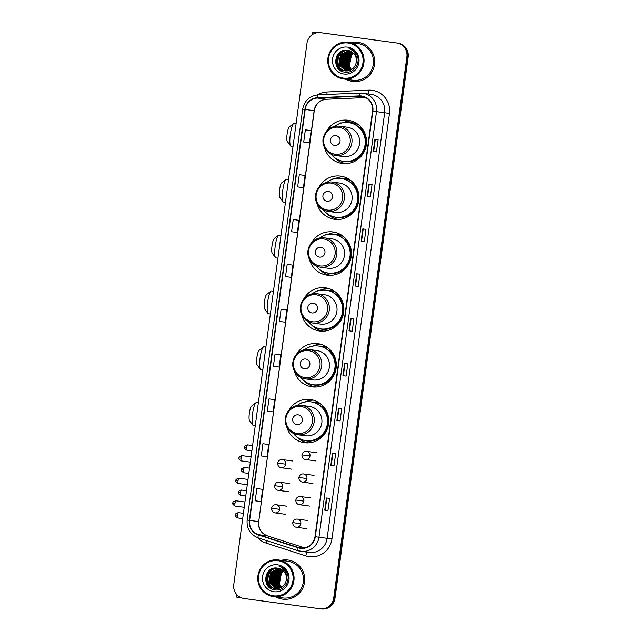 <?xml version="1.0" encoding="UTF-8"?>
<svg xmlns="http://www.w3.org/2000/svg" width="641" height="641" viewBox="0 0 641 641"><rect width="100%" height="100%" fill="white"/><g stroke="black" fill="none" stroke-linecap="round" stroke-linejoin="round"><path stroke-width="0.96" d="M286.751 426.842A21.802 21.377 -82.2 0 0 304.459 442.707A21.802 21.377 -82.2 0 0 328.601 423.989A21.802 21.377 -82.2 0 0 310.372 399.503A21.802 21.377 -82.2 0 0 310.332 399.495A21.802 21.377 -82.2 0 0 289.051 410.024M313.377 400.144A21.802 21.377 -82.2 0 0 304.804 402.067M305.42 442.162A21.802 21.377 -82.2 0 0 307.52 442.899M294.299 370.987A21.802 21.377 -82.2 0 0 312.007 386.86A21.802 21.377 -82.2 0 0 312.047 386.86A21.802 21.377 -82.2 0 0 336.148 368.134A21.802 21.377 -82.2 0 0 317.92 343.656A21.802 21.377 -82.2 0 0 317.888 343.648A21.802 21.377 -82.2 0 0 296.607 354.177M320.925 344.297A21.802 21.377 -82.2 0 0 312.351 346.212M312.968 386.315A21.802 21.377 -82.2 0 0 315.076 387.052M301.855 315.14A21.802 21.377 -82.2 0 0 319.555 331.004A21.802 21.377 -82.2 0 0 319.595 331.012A21.802 21.377 -82.2 0 0 343.704 312.287A21.802 21.377 -82.2 0 0 325.476 287.809A21.802 21.377 -82.2 0 0 325.436 287.801A21.802 21.377 -82.2 0 0 304.155 298.329M328.48 288.45A21.802 21.377 -82.2 0 0 319.907 290.365M320.516 330.468A21.802 21.377 -82.2 0 0 322.623 331.205M309.403 259.293A21.802 21.377 -82.2 0 0 327.11 275.157A21.802 21.377 -82.2 0 0 327.15 275.165A21.802 21.377 -82.2 0 0 351.252 256.44A21.802 21.377 -82.2 0 0 333.024 231.962A21.802 21.377 -82.2 0 0 332.991 231.954A21.802 21.377 -82.2 0 0 311.71 242.482M336.028 232.595A21.802 21.377 -82.2 0 0 327.455 234.518M328.072 274.62A21.802 21.377 -82.2 0 0 330.171 275.35M316.958 203.445A21.802 21.377 -82.2 0 0 334.658 219.31A21.802 21.377 -82.2 0 0 334.698 219.318A21.802 21.377 -82.2 0 0 358.8 200.593A21.802 21.377 -82.2 0 0 340.579 176.115A21.802 21.377 -82.2 0 0 340.539 176.107A21.802 21.377 -82.2 0 0 319.258 186.635M343.584 176.748A21.802 21.377 -82.2 0 0 335.011 178.671M335.62 218.773A21.802 21.377 -82.2 0 0 337.727 219.502M324.506 147.598A21.802 21.377 -82.2 0 0 342.214 163.463A21.802 21.377 -82.2 0 0 342.246 163.471A21.802 21.377 -82.2 0 0 366.356 144.746A21.802 21.377 -82.2 0 0 348.127 120.268A21.802 21.377 -82.2 0 0 348.087 120.26A21.802 21.377 -82.2 0 0 326.806 130.788M351.132 120.901A21.802 21.377 -82.2 0 0 342.558 122.824M343.175 162.926A21.802 21.377 -82.2 0 0 345.275 163.655M349.89 122.808A19.951 19.567 97.8 0 1 353.912 122.928A19.951 19.567 97.8 0 1 353.944 122.928A19.951 19.567 97.8 0 1 356.893 123.569M355.378 123.184A19.951 19.567 -82.2 0 0 352.822 123.192M342.342 178.655A19.951 19.567 97.8 0 1 346.364 178.775A19.951 19.567 97.8 0 1 346.396 178.775A19.951 19.567 97.8 0 1 349.337 179.416M347.823 179.031A19.951 19.567 -82.2 0 0 345.275 179.047M334.786 234.502A19.951 19.567 97.8 0 1 338.809 234.622A19.951 19.567 97.8 0 1 338.841 234.622A19.951 19.567 97.8 0 1 341.789 235.263M340.275 234.878A19.951 19.567 -82.2 0 0 337.727 234.894M327.239 290.349A19.951 19.567 97.8 0 1 331.261 290.469A19.951 19.567 97.8 0 1 331.293 290.469A19.951 19.567 97.8 0 1 334.233 291.118M332.719 290.726A19.951 19.567 -82.2 0 0 330.171 290.742M319.691 346.196A19.951 19.567 97.8 0 1 323.705 346.316A19.951 19.567 97.8 0 1 323.745 346.324A19.951 19.567 97.8 0 1 326.686 346.965M325.171 346.573A19.951 19.567 -82.2 0 0 322.623 346.589M312.135 402.043A19.951 19.567 97.8 0 1 316.157 402.163A19.951 19.567 97.8 0 1 316.189 402.171A19.951 19.567 97.8 0 1 319.138 402.812M317.624 402.42A19.951 19.567 -82.2 0 0 315.068 402.436M245.343 598.678A12.339 12.099 -82.2 0 0 245.367 598.686L321.341 608.95A12.339 12.099 -82.2 0 0 334.987 598.341L408.181 56.985A12.339 12.099 -82.2 0 0 397.861 43.139A12.339 12.099 -82.2 0 0 397.837 43.131L397.244 43.051M244.726 598.598L244.085 598.51A12.339 12.099 -82.2 0 0 244.109 598.51L320.059 608.774A12.339 12.099 -82.2 0 0 333.705 598.165L406.899 56.809A12.339 12.099 -82.2 0 0 396.579 42.963L320.612 32.691A12.339 12.099 -82.2 0 0 306.967 43.3L233.765 584.664A12.339 12.099 -82.2 0 0 244.085 598.51L245.367 598.686A12.339 12.099 -82.2 0 0 245.383 598.686L320.7 608.862A12.339 12.099 -82.2 0 0 334.346 598.253L407.54 56.897A12.339 12.099 -82.2 0 0 397.22 43.051A12.339 12.099 -82.2 0 0 397.204 43.043A12.339 12.099 -82.2 0 1 397.22 43.051A12.339 12.099 -82.2 0 1 407.54 56.897L334.346 598.253A12.339 12.099 -82.2 0 1 320.7 608.862L244.75 598.598A12.339 12.099 -82.2 0 0 244.75 598.598A12.339 12.099 -82.2 0 1 244.702 598.59M357.982 42.314A19.743 19.366 -82.2 0 0 351.172 42.627A19.743 19.366 -82.2 0 1 357.982 42.314A19.743 19.366 -82.2 0 0 357.982 42.314A19.743 19.366 -82.2 0 1 374.52 64.485A19.743 19.366 -82.2 0 1 352.686 81.447A19.743 19.366 -82.2 0 0 352.686 81.447A19.743 19.366 -82.2 0 0 374.52 64.485A19.743 19.366 -82.2 0 0 358.015 42.314M346.148 79.3A19.743 19.366 -82.2 0 0 352.654 81.439A19.743 19.366 -82.2 0 0 352.686 81.447A19.743 19.366 -82.2 0 1 346.148 79.3M287.977 560.026A19.743 19.366 -82.2 0 0 281.175 560.338A19.743 19.366 -82.2 0 1 287.977 560.026A19.743 19.366 -82.2 0 1 288.017 560.026A19.743 19.366 -82.2 0 0 287.977 560.026M276.151 597.019A19.743 19.366 -82.2 0 0 282.657 599.151A19.743 19.366 -82.2 0 0 282.689 599.159A19.743 19.366 -82.2 0 0 304.523 582.204A19.743 19.366 -82.2 0 0 288.017 560.026A19.743 19.366 -82.2 0 1 304.523 582.204A19.743 19.366 -82.2 0 1 282.689 599.159A19.743 19.366 -82.2 0 1 282.657 599.151L282.657 599.151A19.743 19.366 -82.2 0 1 276.151 597.019M361.516 96.318A13.165 12.908 97.8 0 1 361.532 96.318A13.165 12.908 97.8 0 1 372.541 111.093L315.003 536.677A13.165 12.908 97.8 0 1 298.249 547.494L258.467 534.65A13.165 12.908 97.8 0 1 249.629 520.38L305.188 109.459A13.165 12.908 97.8 0 1 317.503 98.041L359.264 96.214A13.165 12.908 97.8 0 1 361.516 96.318M361.556 95.99A13.493 13.229 -82.2 0 0 359.256 95.886L317.487 97.712A13.493 13.229 -82.2 0 0 304.876 109.411L249.317 520.332A13.493 13.229 -82.2 0 0 258.371 534.963L298.153 547.807A13.493 13.229 -82.2 0 0 315.324 536.717L372.862 111.133A13.493 13.229 -82.2 0 0 361.556 95.99M324.755 510.188L327.952 510.629L329.602 498.394L326.413 497.961L324.755 510.188M325.179 510.244L326.838 498.025L326.413 497.961M326.838 498.025L329.602 498.394M330.82 465.35L334.017 465.783L335.668 453.556L332.471 453.115L330.82 465.35M331.245 465.406L332.895 453.179L332.471 453.115M332.895 453.179L335.668 453.556M336.886 420.504L340.075 420.945L341.733 408.718L338.536 408.277L336.886 420.504M337.31 420.568L338.961 408.341L338.536 408.277M338.961 408.341L341.733 408.718M342.943 375.666L346.14 376.099L347.791 363.872L344.602 363.439L342.943 375.666M343.368 375.722L345.026 363.495L344.602 363.439M345.026 363.495L347.791 363.872M373.262 151.46L376.451 151.893L378.11 139.666L374.913 139.225L373.262 151.46M373.687 151.516L375.338 139.289L374.913 139.225M375.338 139.289L378.11 139.666M367.197 196.298L370.394 196.739L372.044 184.504L368.847 184.071L367.197 196.298M367.622 196.354L369.272 184.135L368.847 184.071M369.272 184.135L372.044 184.504M361.131 241.144L364.328 241.577L365.979 229.35L362.79 228.909L361.131 241.144M361.556 241.2L363.215 228.973L362.79 228.909M363.215 228.973L365.979 229.35M355.074 285.982L358.263 286.423L359.921 274.188L356.725 273.755L355.074 285.982M355.499 286.038L357.149 273.819L356.725 273.755M357.149 273.819L359.921 274.188M349.008 330.82L352.205 331.261L353.856 319.034L350.659 318.593L349.008 330.82M349.433 330.884L351.084 318.657L350.659 318.593M351.084 318.657L353.856 319.034M396.579 42.963A12.339 12.099 -82.2 0 0 396.563 42.955L397.861 43.139M270.518 411.546L267.329 411.105L273.098 411.891L274.757 399.663L268.98 398.878L267.329 411.105M264.461 456.384L261.264 455.951L267.041 456.737L268.691 444.501L262.914 443.716L261.264 455.951M258.395 501.23L255.198 500.789L260.975 501.574L262.626 489.347L256.857 488.562L255.198 500.789M291.286 277.369L285.517 276.583L291.286 277.369L292.945 265.142L287.168 264.356L285.517 276.583M294.772 232.178L291.575 231.738L297.352 232.531L299.002 220.296L293.233 219.51L291.575 231.738M300.837 187.34L297.64 186.9L303.417 187.685L305.068 175.458L299.291 174.673L297.64 186.9M309.475 142.847L303.706 142.062L309.475 142.847L311.133 130.612L305.356 129.827L303.706 142.062M276.583 366.7L273.387 366.267L279.164 367.053L280.814 354.826L275.045 354.032L273.387 366.267M279.452 321.421L285.229 322.207L286.88 309.98L281.103 309.194L279.452 321.421L282.649 321.862M285.229 322.207L282.617 321.854M297.352 232.531L294.74 232.178M303.417 187.685L300.805 187.332M279.164 367.053L276.551 366.7M273.098 411.891L270.486 411.538M267.041 456.737L264.429 456.384M260.975 501.574L258.363 501.222M317.471 32.691L312.72 32.05L312.375 34.606M343.384 78.098A17.692 17.347 -82.2 0 0 362.942 62.89A17.692 17.347 -82.2 0 0 348.119 43.035A17.692 17.347 -82.2 0 0 328.561 58.243A17.692 17.347 -82.2 0 0 343.384 78.098M343.432 78.931A18.509 18.148 -82.2 0 0 363.896 63.034A18.509 18.148 -82.2 0 0 348.424 42.25A18.509 18.148 -82.2 0 0 348.392 42.242A18.509 18.148 -82.2 0 0 327.92 58.139A18.509 18.148 -82.2 0 0 343.4 78.923A18.509 18.148 -82.2 0 0 343.432 78.931L352.822 80.221A18.509 18.148 -82.2 0 0 352.854 80.221A18.509 18.148 -82.2 0 0 373.318 64.324A18.509 18.148 -82.2 0 0 357.846 43.54A18.509 18.148 -82.2 0 0 357.814 43.532M351.476 69.589L349.361 66.263L351.396 55.471A10.28 10.088 -82.2 0 0 351.58 69.524M351.396 55.471L353.64 53.459M351.036 69.837L348.56 66.159L350.074 55.983L353.375 53.195M351.14 69.781L348.76 66.183L350.274 56.007L353.463 53.283M350.595 70.053L347.767 66.047L349.273 55.871L353.015 52.866M350.707 70.005L347.967 66.071L349.473 55.903L353.103 52.947M350.162 70.238L346.965 65.935L348.48 55.767L352.654 52.562M350.274 70.198L347.166 65.967L348.672 55.791L352.742 52.634M349.738 70.406L346.164 65.831L347.678 55.655L352.286 52.282M349.842 70.366L346.364 65.855L347.879 55.679L352.382 52.346M349.313 70.542L345.371 65.719L346.877 55.543L351.917 52.025M349.417 70.51L345.571 65.743L347.077 55.575L352.013 52.081M348.888 70.662L344.57 65.606L346.084 55.438L351.548 51.785M348.992 70.63L344.77 65.638L346.276 55.463L351.645 51.849M348.464 70.758L343.768 65.502L345.283 55.326L351.172 51.576M348.576 70.734L343.969 65.526L345.483 55.35L351.268 51.625M348.047 70.839L342.975 65.39L344.481 55.214L350.795 51.384M348.151 70.814L343.175 65.414L344.682 55.246L350.891 51.424M347.638 70.895L342.174 65.278L343.688 55.11L350.419 51.208M347.743 70.879L342.374 65.31L343.88 55.134L350.515 51.248M347.222 70.935L341.373 65.174L342.887 54.998L350.034 51.048M347.326 70.927L341.573 65.198L343.087 55.03L350.13 51.088M346.813 70.951L340.579 65.062L342.086 54.886L349.649 50.903M346.917 70.951L340.78 65.094L342.286 54.918L349.746 50.935M346.404 70.959L339.778 64.949L341.292 54.781L349.265 50.783M346.509 70.959L339.978 64.981L341.485 54.806L349.361 50.815M346.004 70.943L338.977 64.845L340.491 54.669L348.872 50.671M346.1 70.951L339.177 64.869L340.692 54.701L348.968 50.703M346.012 70.983C333.168 69.877 336.229 48.267 349.169 50.655M346.212 71.007C333.368 69.909 336.429 48.299 349.369 50.679M356.388 62.001A10.28 10.088 -82.2 0 0 347.791 50.463C333.937 47.666 331.044 70.75 344.586 72.096C353.944 74.132 361.652 62.225 356.452 54.052C354.705 51.216 352.246 49.357 349.081 48.484C354.906 51.224 357.341 55.735 356.388 62.001C355.026 68.122 351.3 71.079 345.219 70.871L345.411 70.903C332.567 69.797 335.628 48.187 348.568 50.575M345.219 70.871C332.375 69.773 335.427 48.163 348.367 50.543M347.566 47.114A13.573 13.309 -82.2 0 0 332.559 58.78A13.573 13.309 -82.2 0 0 343.929 74.019A13.573 13.309 -82.2 0 0 358.944 62.345A13.573 13.309 -82.2 0 0 347.566 47.114M338.64 68.98L336.709 65.662L337.607 54.629M341.517 71.087L337.503 65.767L336.781 59.357L339.313 53.387L340.932 51.657M345.05 67.577L343.969 60.342L346.989 53.788M345.844 67.682L344.77 60.454L347.783 53.892M338.071 68.355L336.605 65.646L337.046 55.479M341.26 70.951L337.406 65.759L336.685 59.349L339.217 53.379L340.603 51.849M344.73 67.081L343.872 60.326L346.541 54.181M345.531 67.193L344.666 60.438L347.342 54.293M290.581 145.916L287.28 141.405A7.404 1.45 -82.3 0 1 287.104 134.057A7.404 1.45 -82.3 0 1 289.227 127.022L293.602 123.545A11.522 2.26 97.7 0 0 290.301 134.482A11.522 2.26 97.7 0 0 290.581 145.916A11.522 2.26 97.7 0 0 290.998 146.204L293.017 146.477M334.602 145.403A4.936 4.84 -82.2 0 0 340.067 141.156A4.936 4.84 -82.2 0 0 335.932 135.62A4.936 4.84 -82.2 0 0 330.468 139.858A4.936 4.84 -82.2 0 0 334.602 145.403M343.135 156.532A14.807 14.519 -82.2 0 0 343.159 156.54A14.807 14.519 -82.2 0 0 359.561 143.824A14.807 14.519 -82.2 0 0 347.182 127.19A14.807 14.519 -82.2 0 0 347.158 127.19M331.028 154.104A19.542 19.158 -82.2 0 0 365.114 144.578A19.542 19.158 -82.2 0 0 348.776 122.639A19.542 19.158 -82.2 0 0 348.744 122.631A19.542 19.158 -82.2 0 0 334.834 126.269M343.48 161.356A19.542 19.158 -82.2 0 0 343.512 161.356L343.792 161.396A19.542 19.158 -82.2 0 0 343.792 161.396A19.542 19.158 -82.2 0 0 343.832 161.404A19.542 19.158 -82.2 0 0 365.434 144.626A19.542 19.158 -82.2 0 0 349.097 122.679A19.542 19.158 -82.2 0 0 349.065 122.679M357.229 123.801A19.542 19.158 -82.2 0 0 356.765 123.729A19.542 19.158 -82.2 0 0 356.733 123.729M358.551 124.795A19.542 19.158 -82.2 0 0 353.247 123.248A19.542 19.158 -82.2 0 0 353.215 123.248A19.542 19.158 -82.2 0 0 351.156 123.08M343.159 156.54A14.807 14.519 -82.2 0 0 343.183 156.54L335.507 155.491A14.807 14.519 -82.2 0 0 351.901 142.775A14.807 14.519 -82.2 0 0 339.522 126.141A14.807 14.519 -82.2 0 0 339.498 126.141C330.588 125.828 325.099 130.067 323.048 138.865C322.599 142.43 323.312 145.739 325.179 148.792C327.647 152.558 331.085 154.793 335.507 155.491A14.807 14.519 -82.2 0 0 335.531 155.491M296.102 123.649L294.083 123.376A11.522 2.26 97.7 0 0 293.602 123.545M346.34 163.615L346.364 163.615A21.393 20.977 97.8 0 1 346.34 163.615A21.393 20.977 97.8 0 1 333.945 157.141M338.464 124.13A21.393 20.977 97.8 0 1 340.9 122.848L341.853 122.976M360.787 126.886L359.994 127.423A19.727 19.342 -82.2 0 1 340.131 160.579M339.73 123.617L340.9 122.848M283.026 201.763L279.732 197.252A7.404 1.45 -82.3 0 1 279.548 189.904A7.404 1.45 -82.3 0 1 281.671 182.869L286.054 179.392A11.522 2.26 97.7 0 0 282.753 190.329A11.522 2.26 97.7 0 0 283.026 201.763A11.522 2.26 97.7 0 0 283.442 202.051L285.461 202.324M327.054 201.25A4.936 4.84 -82.2 0 0 332.511 197.003A4.936 4.84 -82.2 0 0 328.376 191.467A4.936 4.84 -82.2 0 0 322.92 195.705A4.936 4.84 -82.2 0 0 327.054 201.25M327.952 211.338L335.612 212.387A14.807 14.519 -82.2 0 0 335.612 212.387A14.807 14.519 -82.2 0 0 335.636 212.387A14.807 14.519 -82.2 0 0 352.005 199.672A14.807 14.519 -82.2 0 0 339.626 183.038A14.807 14.519 -82.2 0 0 339.602 183.038L331.974 181.988A14.807 14.519 -82.2 0 0 331.95 181.988L331.95 181.988C323.04 181.675 317.551 185.914 315.492 194.712C315.051 198.277 315.757 201.586 317.632 204.639C320.091 208.405 323.537 210.641 327.952 211.338A14.807 14.519 -82.2 0 0 327.976 211.338A14.807 14.519 -82.2 0 0 344.353 198.622A14.807 14.519 -82.2 0 0 331.974 181.988M323.473 209.952A19.542 19.158 -82.2 0 0 335.924 217.203A19.542 19.158 -82.2 0 0 335.956 217.203A19.542 19.158 -82.2 0 0 357.566 200.425A19.542 19.158 -82.2 0 0 341.228 178.486A19.542 19.158 -82.2 0 0 341.196 178.478A19.542 19.158 -82.2 0 0 327.287 182.116M336.213 217.243A19.542 19.158 -82.2 0 0 336.245 217.243A19.542 19.158 -82.2 0 0 336.277 217.251A19.542 19.158 -82.2 0 0 357.878 200.473A19.542 19.158 -82.2 0 0 341.549 178.527A19.542 19.158 -82.2 0 0 341.517 178.527L341.228 178.486M349.674 179.648A19.542 19.158 -82.2 0 0 349.217 179.576A19.542 19.158 -82.2 0 0 349.177 179.576M351.004 180.642A19.542 19.158 -82.2 0 0 345.699 179.095A19.542 19.158 -82.2 0 0 345.667 179.095A19.542 19.158 -82.2 0 0 343.608 178.927M288.546 179.496L286.527 179.224A11.522 2.26 97.7 0 0 286.054 179.392M338.809 219.462L338.793 219.462A21.393 20.977 97.8 0 1 338.793 219.462A21.393 20.977 97.8 0 1 326.389 212.988M330.916 179.985A21.393 20.977 97.8 0 1 333.344 178.695L334.306 178.823M353.231 182.741L352.446 183.27A19.727 19.342 -82.2 0 1 332.583 216.426M332.182 179.464L333.344 178.695M275.478 257.61L272.177 253.099A7.404 1.45 -82.3 0 1 272 245.751A7.404 1.45 -82.3 0 1 274.124 238.716L278.498 235.239A11.522 2.26 97.7 0 0 275.197 246.184A11.522 2.26 97.7 0 0 275.478 257.61A11.522 2.26 97.7 0 0 275.894 257.898L277.914 258.171M319.506 257.097A4.936 4.84 -82.2 0 0 324.963 252.85A4.936 4.84 -82.2 0 0 320.829 247.314A4.936 4.84 -82.2 0 0 315.372 251.552A4.936 4.84 -82.2 0 0 319.506 257.097M328.032 268.226A14.807 14.519 -82.2 0 0 328.056 268.234A14.807 14.519 -82.2 0 0 344.457 255.519A14.807 14.519 -82.2 0 0 332.078 238.885A14.807 14.519 -82.2 0 0 332.054 238.885M315.925 265.799A19.542 19.158 -82.2 0 0 350.01 256.272A19.542 19.158 -82.2 0 0 333.681 234.334A19.542 19.158 -82.2 0 0 333.64 234.326A19.542 19.158 -82.2 0 0 319.739 237.971M328.665 273.09A19.542 19.158 -82.2 0 0 328.697 273.09A19.542 19.158 -82.2 0 0 350.331 256.32A19.542 19.158 -82.2 0 0 333.993 234.374A19.542 19.158 -82.2 0 0 333.961 234.374M342.126 235.495A19.542 19.158 -82.2 0 0 341.661 235.423A19.542 19.158 -82.2 0 0 341.629 235.423M343.456 236.489A19.542 19.158 -82.2 0 0 338.152 234.943A19.542 19.158 -82.2 0 0 338.119 234.943A19.542 19.158 -82.2 0 0 336.06 234.774M328.056 268.234A14.807 14.519 -82.2 0 0 328.08 268.234L320.404 267.185A14.807 14.519 -82.2 0 0 336.805 254.469A14.807 14.519 -82.2 0 0 324.418 237.843A14.807 14.519 -82.2 0 0 324.394 237.835A14.807 14.519 -82.2 0 0 308.025 250.551A14.807 14.519 -82.2 0 0 320.404 267.185A14.807 14.519 -82.2 0 0 320.428 267.185C315.989 266.488 312.544 264.26 310.076 260.486C308.209 257.434 307.496 254.124 307.944 250.559C310.004 241.761 315.484 237.523 324.394 237.835L332.078 238.885M280.998 235.343L278.979 235.071A11.522 2.26 97.7 0 0 278.498 235.239M331.237 275.31L331.261 275.318A21.393 20.977 97.8 0 1 331.237 275.31A21.393 20.977 97.8 0 1 318.841 268.835M323.36 235.832A21.393 20.977 97.8 0 1 325.796 234.542L326.75 234.67M345.683 238.588L344.89 239.117A19.727 19.342 -82.2 0 1 325.027 272.273M324.626 235.311L325.796 234.542M267.93 313.457L264.629 308.946A7.404 1.45 -82.3 0 1 264.453 301.599A7.404 1.45 -82.3 0 1 266.568 294.564L270.951 291.094A11.522 2.26 97.7 0 0 267.65 302.031A11.522 2.26 97.7 0 0 267.93 313.457A11.522 2.26 97.7 0 0 268.339 313.745L270.358 314.026M311.951 312.944A4.936 4.84 -82.2 0 0 317.407 308.698A4.936 4.84 -82.2 0 0 313.273 303.161A4.936 4.84 -82.2 0 0 307.816 307.408A4.936 4.84 -82.2 0 0 311.951 312.944M320.532 324.082A14.807 14.519 -82.2 0 0 336.91 311.366A14.807 14.519 -82.2 0 0 324.522 294.74A14.807 14.519 -82.2 0 0 324.498 294.732L316.87 293.69A14.807 14.519 -82.2 0 0 316.846 293.682A14.807 14.519 -82.2 0 0 300.469 306.406A14.807 14.519 -82.2 0 0 312.856 323.032A14.807 14.519 -82.2 0 0 312.88 323.032A14.807 14.519 -82.2 0 0 329.25 310.316A14.807 14.519 -82.2 0 0 316.87 293.69L316.846 293.682C307.936 293.37 302.448 297.608 300.389 306.406C299.948 309.972 300.661 313.281 302.528 316.334C304.996 320.107 308.433 322.335 312.856 323.032L320.508 324.082A14.807 14.519 -82.2 0 0 320.508 324.082A14.807 14.519 -82.2 0 0 320.532 324.082M308.369 321.646A19.542 19.158 -82.2 0 0 320.82 328.897A19.542 19.158 -82.2 0 0 320.861 328.905A19.542 19.158 -82.2 0 0 342.462 312.119A19.542 19.158 -82.2 0 0 326.125 290.181A19.542 19.158 -82.2 0 0 326.093 290.173A19.542 19.158 -82.2 0 0 312.183 293.818M321.109 328.937A19.542 19.158 -82.2 0 0 321.141 328.945A19.542 19.158 -82.2 0 0 321.173 328.945A19.542 19.158 -82.2 0 0 342.783 312.167A19.542 19.158 -82.2 0 0 326.445 290.221A19.542 19.158 -82.2 0 0 326.413 290.221L326.125 290.181M334.578 291.343A19.542 19.158 -82.2 0 0 334.113 291.27A19.542 19.158 -82.2 0 0 334.081 291.27M335.9 292.336A19.542 19.158 -82.2 0 0 330.596 290.79A19.542 19.158 -82.2 0 0 330.564 290.79A19.542 19.158 -82.2 0 0 328.504 290.621M273.451 291.19L271.423 290.918A11.522 2.26 97.7 0 0 270.951 291.094M323.713 331.165L323.689 331.157A21.393 20.977 97.8 0 1 323.689 331.157A21.393 20.977 97.8 0 1 311.294 324.683M315.813 291.679A21.393 20.977 97.8 0 1 318.248 290.389L319.202 290.525M338.136 294.435L337.342 294.964A19.727 19.342 -82.2 0 1 317.479 328.12M317.079 291.158L318.248 290.389M260.374 369.304L257.081 364.793A7.404 1.45 -82.3 0 1 256.897 357.446A7.404 1.45 -82.3 0 1 259.02 350.411L263.395 346.941A11.522 2.26 97.7 0 0 260.094 357.878A11.522 2.26 97.7 0 0 260.374 369.304A11.522 2.26 97.7 0 0 260.791 369.601L262.81 369.873M304.403 368.791A4.936 4.84 -82.2 0 0 309.859 364.545A4.936 4.84 -82.2 0 0 305.725 359.008A4.936 4.84 -82.2 0 0 300.268 363.255A4.936 4.84 -82.2 0 0 304.403 368.791M312.928 379.921A14.807 14.519 -82.2 0 0 312.96 379.929A14.807 14.519 -82.2 0 0 329.354 367.213A14.807 14.519 -82.2 0 0 316.975 350.587A14.807 14.519 -82.2 0 0 316.95 350.579M300.821 377.493A19.542 19.158 -82.2 0 0 334.906 367.966A19.542 19.158 -82.2 0 0 318.577 346.028A19.542 19.158 -82.2 0 0 318.545 346.028A19.542 19.158 -82.2 0 0 304.635 349.666M313.561 384.784A19.542 19.158 -82.2 0 0 313.593 384.792A19.542 19.158 -82.2 0 0 335.227 368.014A19.542 19.158 -82.2 0 0 318.897 346.076A19.542 19.158 -82.2 0 0 318.865 346.068M327.022 347.19A19.542 19.158 -82.2 0 0 326.557 347.126A19.542 19.158 -82.2 0 0 326.525 347.118M328.352 348.183A19.542 19.158 -82.2 0 0 323.048 346.637A19.542 19.158 -82.2 0 0 323.016 346.637A19.542 19.158 -82.2 0 0 320.957 346.477M312.96 379.929A14.807 14.519 -82.2 0 0 312.984 379.929L305.3 378.879A14.807 14.519 -82.2 0 0 321.702 366.163A14.807 14.519 -82.2 0 0 309.323 349.537A14.807 14.519 -82.2 0 0 309.299 349.529A14.807 14.519 -82.2 0 0 292.921 362.253A14.807 14.519 -82.2 0 0 305.3 378.879A14.807 14.519 -82.2 0 0 305.324 378.879C300.885 378.182 297.44 375.955 294.972 372.181C293.105 369.128 292.392 365.819 292.841 362.253C294.9 353.455 300.381 349.217 309.299 349.529L316.975 350.587M265.895 347.045L263.876 346.765A11.522 2.26 97.7 0 0 263.395 346.941M316.133 387.004L316.157 387.012A21.393 20.977 97.8 0 1 316.133 387.004A21.393 20.977 97.8 0 1 303.738 380.53M308.257 347.526A21.393 20.977 97.8 0 1 310.693 346.236L311.646 346.372M330.58 350.282L329.786 350.819A19.727 19.342 -82.2 0 1 309.932 383.975M309.531 347.005L310.693 346.236M252.826 425.151L249.525 420.64A7.404 1.45 -82.3 0 1 249.349 413.293A7.404 1.45 -82.3 0 1 251.472 406.266L255.847 402.788A11.522 2.26 97.7 0 0 252.546 413.725A11.522 2.26 97.7 0 0 252.826 425.151A11.522 2.26 97.7 0 0 253.243 425.448L255.262 425.72M296.847 424.638A4.936 4.84 -82.2 0 0 302.312 420.4A4.936 4.84 -82.2 0 0 298.177 414.855A4.936 4.84 -82.2 0 0 292.713 419.102A4.936 4.84 -82.2 0 0 296.847 424.638M309.427 406.434L301.743 405.376A14.807 14.519 -82.2 0 0 301.743 405.376C292.833 405.064 287.344 409.303 285.293 418.1C284.844 421.674 285.557 424.983 287.424 428.028C289.892 431.802 293.33 434.029 297.753 434.726A14.807 14.519 -82.2 0 0 297.777 434.734A14.807 14.519 -82.2 0 0 314.146 422.01A14.807 14.519 -82.2 0 0 301.767 405.384A14.807 14.519 -82.2 0 0 285.373 418.1A14.807 14.519 -82.2 0 0 297.753 434.726L305.404 435.776A14.807 14.519 -82.2 0 0 305.428 435.776A14.807 14.519 -82.2 0 0 321.806 423.06A14.807 14.519 -82.2 0 0 309.427 406.434A14.807 14.519 -82.2 0 0 309.403 406.426M293.274 433.34A19.542 19.158 -82.2 0 0 305.725 440.591A19.542 19.158 -82.2 0 0 305.757 440.599A19.542 19.158 -82.2 0 0 327.359 423.821A19.542 19.158 -82.2 0 0 311.021 401.875A19.542 19.158 -82.2 0 0 310.989 401.875A19.542 19.158 -82.2 0 0 297.079 405.513M306.005 440.631A19.542 19.158 -82.2 0 0 306.037 440.639A19.542 19.158 -82.2 0 0 306.077 440.639A19.542 19.158 -82.2 0 0 327.679 423.861A19.542 19.158 -82.2 0 0 311.342 401.923A19.542 19.158 -82.2 0 0 311.31 401.915L311.021 401.875M319.474 403.037A19.542 19.158 -82.2 0 0 319.01 402.973A19.542 19.158 -82.2 0 0 318.978 402.965M320.796 404.03A19.542 19.158 -82.2 0 0 315.5 402.492A19.542 19.158 -82.2 0 0 315.46 402.484A19.542 19.158 -82.2 0 0 313.401 402.324M258.347 402.893L256.328 402.62A11.522 2.26 97.7 0 0 255.847 402.788M308.609 442.859L308.585 442.851A21.393 20.977 97.8 0 1 308.585 442.851A21.393 20.977 97.8 0 1 296.19 436.377M300.709 403.373A21.393 20.977 97.8 0 1 303.145 402.083L304.098 402.219M323.032 406.13L322.239 406.666A19.727 19.342 -82.2 0 1 302.376 439.822M301.975 402.852L303.145 402.083M241.104 597.692L236.329 597.051L241.152 597.716M273.387 595.81A17.692 17.347 -82.2 0 0 292.945 580.602A17.692 17.347 -82.2 0 0 278.122 560.747A17.692 17.347 -82.2 0 0 258.563 575.955A17.692 17.347 -82.2 0 0 273.387 595.81M273.435 596.643A18.509 18.148 -82.2 0 0 293.899 580.746A18.509 18.148 -82.2 0 0 278.426 559.962A18.509 18.148 -82.2 0 0 278.394 559.954A18.509 18.148 -82.2 0 0 257.922 575.85A18.509 18.148 -82.2 0 0 273.403 596.643A18.509 18.148 -82.2 0 0 273.435 596.643M282.793 597.925A18.509 18.148 -82.2 0 0 282.825 597.933A18.509 18.148 -82.2 0 0 303.321 582.036A18.509 18.148 -82.2 0 0 287.849 561.252A18.509 18.148 -82.2 0 0 287.817 561.244M281.479 587.308L279.364 583.983L281.399 573.182A10.28 10.088 -82.2 0 0 281.583 587.244M281.399 573.182L283.642 571.171M281.038 587.549L278.563 583.871L280.077 573.695L283.378 570.907M281.143 587.493L278.763 583.895L280.277 573.727L283.466 570.995M280.598 587.765L277.769 583.759L279.276 573.591L283.018 570.578M280.71 587.717L277.97 583.791L279.476 573.615L283.106 570.658M280.165 587.957L276.968 583.655L278.474 573.479L282.657 570.274M280.277 587.909L277.168 583.679L278.675 573.503L282.745 570.346M279.74 588.118L276.167 583.542L277.681 573.366L282.288 569.993M279.845 588.077L276.367 583.566L277.882 573.399L282.385 570.057M279.316 588.262L275.374 583.43L276.88 573.262L281.92 569.737M279.42 588.222L275.566 583.462L277.08 573.286L282.016 569.801M278.891 588.374L274.572 583.326L276.079 573.15L281.551 569.504M278.995 588.35L274.773 583.35L276.279 573.174L281.647 569.561M278.466 588.47L273.771 583.214L275.285 573.038L281.175 569.288M278.571 588.446L273.971 583.238L275.486 573.07L281.271 569.344M278.05 588.55L272.978 583.102L274.484 572.934L280.798 569.096M278.154 588.534L273.17 583.134L274.685 572.958L280.894 569.144M277.641 588.606L272.177 582.998L273.683 572.822L280.421 568.92M277.737 588.59L272.377 583.022L273.883 572.846L280.51 568.96M277.224 588.646L271.375 582.885L272.89 572.709L280.037 568.759M277.329 588.638L271.576 582.909L273.09 572.742L280.133 568.799M276.816 588.67L270.582 582.773L272.088 572.605L279.652 568.623M276.92 588.662L270.774 582.805L272.289 572.629L279.748 568.655M276.407 588.67L269.781 582.669L271.287 572.493L279.268 568.495M276.511 588.67L269.981 582.693L271.488 572.525L279.364 568.527M276.007 588.662L268.98 582.557L270.494 572.381L278.875 568.391M276.103 588.662L269.18 582.589L270.694 572.413L278.971 568.415M276.015 588.694C263.171 587.597 266.231 565.987 279.172 568.367M276.215 588.726C263.371 587.621 266.432 566.011 279.372 568.399M286.391 579.72A10.28 10.088 -82.2 0 0 277.793 568.182C263.94 565.386 261.047 588.47 274.588 589.808C283.947 591.843 291.655 579.937 286.455 571.772C284.708 568.928 282.248 567.069 279.083 566.195C284.9 568.944 287.344 573.447 286.391 579.72C285.029 585.834 281.303 588.791 275.213 588.582L275.414 588.614C262.57 587.517 265.63 565.899 278.571 568.287M275.213 588.582C262.377 587.485 265.43 565.875 278.37 568.255M277.569 564.825A13.573 13.309 -82.2 0 0 262.562 576.499A13.573 13.309 -82.2 0 0 273.931 591.731A13.573 13.309 -82.2 0 0 288.947 580.065A13.573 13.309 -82.2 0 0 277.569 564.825M282.825 597.933A18.509 18.148 -82.2 0 0 282.857 597.933L273.403 596.643M268.643 586.691L266.712 583.374L267.609 572.349M271.52 588.799L267.505 583.486L266.784 577.076L269.316 571.107L270.935 569.376M275.053 585.289L273.971 578.054L276.984 571.5M275.846 585.401L274.773 578.166L277.785 571.612M268.074 586.066L266.608 583.358L267.041 573.198M271.263 588.662L267.409 583.47L266.68 577.06L269.22 571.091L270.606 569.569M274.733 584.8L273.867 578.046L276.543 571.9M275.534 584.904L274.668 578.15L277.345 572.004M408.181 56.985L406.899 56.809M334.987 598.341L333.705 598.165M321.341 608.95L320.059 608.774M317.415 94.9A20.568 20.167 97.8 0 1 326.966 91.975L368.735 90.157A20.568 20.167 97.8 0 1 389.48 113.401L331.942 538.985L327.142 538.336L384.68 112.752A16.458 16.137 -82.2 0 0 370.923 94.283A16.458 16.137 -82.2 0 0 370.899 94.283M331.942 538.985A20.568 20.167 97.8 0 1 309.194 556.668A20.568 20.167 97.8 0 1 305.765 555.883L265.983 543.047A20.568 20.167 97.8 0 1 257.498 537.639M308.946 552.478A16.458 16.137 -82.2 0 0 327.142 538.336L318.962 537.214A16.458 16.137 97.8 0 1 298.025 550.739A4.11 0.793 107.9 0 1 298.001 550.731L258.243 537.895A4.11 0.793 107.9 0 1 258.219 537.887L298.001 550.731L308.922 552.478A16.458 16.137 -82.2 0 0 308.946 552.478M370.923 94.283L359.881 93.033A4.11 0.793 87.5 0 1 359.913 93.033A16.458 16.137 97.8 0 1 362.718 93.161A16.458 16.137 97.8 0 1 362.75 93.169A16.458 16.137 97.8 0 1 376.507 111.63L372.862 111.133M317.487 97.712A4.11 0.793 87.5 0 1 318.12 94.852A4.11 0.793 87.5 0 0 318.12 94.852L359.881 93.033A4.11 0.793 87.5 0 0 359.256 95.886M359.857 93.033L318.144 94.852C309.595 95.854 304.451 100.605 302.68 109.114L304.876 109.411M249.317 520.332L247.122 520.043C246.569 528.713 250.262 534.666 258.219 537.887A4.11 0.793 107.9 0 1 258.371 534.963M298.153 547.807A4.11 0.793 107.9 0 0 298.001 550.731M315.324 536.717L318.962 537.214L376.507 111.63L389.48 113.401M396.603 42.963L397.204 43.043M326.966 91.975A4.11 0.793 -92.5 0 1 326.894 94.475M368.735 90.157A4.11 0.793 -92.5 0 1 368.359 93.931M266.576 540.587A4.11 0.793 -72.1 0 1 265.983 543.047M306.406 552.133A4.11 0.793 -72.1 0 1 305.765 555.883M249.629 520.38L258.579 521.606A13.165 12.908 -82.2 0 0 267.409 535.876L304.571 547.871M258.467 534.65L267.409 535.876A7.404 1.426 -72.1 0 1 267.457 535.892A7.404 1.426 -72.1 0 1 267.505 535.908M298.249 547.494L302.648 548.095M359.264 96.214L363.751 96.831M317.503 98.041L326.445 99.259A13.165 12.908 -82.2 0 0 314.138 110.677L258.716 521.622C258.315 528.649 261.224 533.408 267.457 535.892L304.579 547.871M326.541 99.259A7.404 1.426 -92.5 0 1 326.493 99.267L365.522 97.56L326.445 99.259A7.404 1.426 -92.5 0 0 326.493 99.267C319.827 100.004 315.757 103.818 314.274 110.701L258.716 521.622M305.188 109.459L314.274 110.701M349.073 330.836L350.723 318.601M355.138 285.99L356.789 273.763M361.195 241.152L362.854 228.917M367.261 196.306L368.912 184.079M373.326 151.468L374.977 139.241M343.007 375.674L344.666 363.447M336.95 420.512L338.6 408.285M330.884 465.358L332.535 453.131M324.819 510.196L326.477 497.969M335.131 154.217A13.605 13.341 -82.2 0 0 350.17 142.526A13.605 13.341 -82.2 0 0 338.769 127.255A13.605 13.341 -82.2 0 0 323.729 138.953A13.605 13.341 -82.2 0 0 335.131 154.217M327.575 210.072A13.605 13.341 -82.2 0 0 342.623 198.373A13.605 13.341 -82.2 0 0 331.221 183.102A13.605 13.341 -82.2 0 0 316.181 194.8A13.605 13.341 -82.2 0 0 327.575 210.072M320.027 265.919A13.605 13.341 -82.2 0 0 335.067 254.221A13.605 13.341 -82.2 0 0 323.673 238.957A13.605 13.341 -82.2 0 0 308.625 250.647A13.605 13.341 -82.2 0 0 320.027 265.919M312.471 321.766A13.605 13.341 -82.2 0 0 327.519 310.068A13.605 13.341 -82.2 0 0 316.117 294.804A13.605 13.341 -82.2 0 0 301.078 306.494A13.605 13.341 -82.2 0 0 312.471 321.766M304.924 377.613A13.605 13.341 -82.2 0 0 319.963 365.915A13.605 13.341 -82.2 0 0 308.569 350.651A13.605 13.341 -82.2 0 0 293.522 362.341A13.605 13.341 -82.2 0 0 304.924 377.613M297.376 433.46A13.605 13.341 -82.2 0 0 312.415 421.762A13.605 13.341 -82.2 0 0 301.022 406.498A13.605 13.341 -82.2 0 0 285.974 418.188A13.605 13.341 -82.2 0 0 297.376 433.46M309.996 455.975A4.11 4.03 -82.2 0 0 306.558 451.36A4.11 4.03 -82.2 0 0 306.55 451.36C304.13 451.192 302.584 452.362 301.919 454.886L309.996 455.975A4.11 4.03 -82.2 0 1 305.445 459.509A4.11 4.03 -82.2 0 0 305.445 459.509C303.089 459.06 301.919 457.522 301.919 454.886M246.665 447.466A2.676 0.521 -82.3 0 1 247.546 444.886C242.923 446.352 245.231 447.025 244.533 447.178L246.665 447.466A2.676 0.521 -82.3 0 0 246.825 450.182L251.857 450.863M244.59 447.186L244.533 447.178C245.166 447.498 242.755 447.538 246.825 450.182M306.943 478.555A4.11 4.03 -82.2 0 0 303.497 473.939L303.497 473.939C301.078 473.771 299.531 474.949 298.866 477.465L306.943 478.555A4.11 4.03 -82.2 0 1 302.392 482.096A4.11 4.03 -82.2 0 0 302.392 482.096C300.036 481.647 298.866 480.101 298.866 477.465M243.612 470.045A2.676 0.521 -82.3 0 1 244.493 467.473C239.87 468.932 242.178 469.613 241.481 469.765L243.612 470.045A2.676 0.521 -82.3 0 0 243.772 472.77L248.804 473.451M241.537 469.773L241.481 469.765C242.114 470.085 239.702 470.117 243.772 472.77M303.89 501.142A4.11 4.03 -82.2 0 0 300.445 496.527L300.445 496.527C298.025 496.358 296.479 497.528 295.813 500.052L303.89 501.142A4.11 4.03 -82.2 0 1 299.339 504.675A4.11 4.03 -82.2 0 0 299.339 504.675C296.983 504.227 295.813 502.688 295.813 500.052M240.559 492.633A2.676 0.521 -82.3 0 1 241.433 490.053C236.817 491.519 239.125 492.192 238.428 492.344L240.559 492.633A2.676 0.521 -82.3 0 0 240.72 495.357L245.751 496.03M238.476 492.352L238.428 492.344C239.061 492.665 236.649 492.705 240.72 495.357M300.837 523.721A4.11 4.03 -82.2 0 0 297.392 519.106A4.11 4.03 -82.2 0 0 297.384 519.106C294.972 518.938 293.426 520.115 292.761 522.631L300.837 523.721A4.11 4.03 -82.2 0 1 296.286 527.263A4.11 4.03 -82.2 0 1 296.278 527.263C293.931 526.814 292.761 525.267 292.761 522.631M237.507 515.22A2.676 0.521 -82.3 0 1 238.38 512.64C233.765 514.098 236.072 514.779 235.375 514.931L237.507 515.22A2.676 0.521 -82.3 0 0 237.667 517.936L242.699 518.617M235.423 514.939L235.375 514.931C236.008 515.252 233.596 515.284 237.667 517.936M241.08 458.203A2.676 0.521 -82.3 0 1 241.961 455.623C237.338 457.089 239.646 457.762 238.949 457.914L241.08 458.203A2.676 0.521 -82.3 0 0 241.24 460.919L250.335 462.153M239.005 457.922L238.949 457.914C239.582 458.235 237.178 458.275 241.24 460.919M285.758 464.196A4.11 4.03 -82.2 0 0 282.32 459.581A4.11 4.03 -82.2 0 0 282.312 459.581C279.901 459.413 278.354 460.591 277.689 463.106L285.758 464.196A4.11 4.03 -82.2 0 1 281.215 467.73A4.11 4.03 -82.2 0 0 281.215 467.73C278.859 467.281 277.681 465.743 277.689 463.106M238.027 480.782A2.676 0.521 -82.3 0 1 238.909 478.21C234.285 479.668 236.593 480.341 235.896 480.502L238.027 480.782A2.676 0.521 -82.3 0 0 238.188 483.506L247.282 484.732M235.952 480.502L235.896 480.502C236.529 480.822 234.125 480.854 238.188 483.506M282.705 486.783A4.11 4.03 -82.2 0 0 279.268 482.168A4.11 4.03 -82.2 0 0 279.26 482.168C276.848 482 275.301 483.17 274.636 485.686L282.705 486.783A4.11 4.03 -82.2 0 1 278.162 490.317A4.11 4.03 -82.2 0 0 278.162 490.317C275.806 489.868 274.628 488.322 274.636 485.686M234.975 503.369A2.676 0.521 -82.3 0 1 235.856 500.789C231.233 502.256 233.54 502.929 232.843 503.081L234.975 503.369A2.676 0.521 -82.3 0 0 235.135 506.094L244.229 507.319M232.899 503.089L232.843 503.081C233.476 503.401 231.064 503.441 235.135 506.094M285.638 514.346L275.101 512.896A4.11 4.03 -82.2 0 0 275.109 512.904A4.11 4.03 -82.2 0 0 279.652 509.363A4.11 4.03 -82.2 0 0 276.215 504.747A4.11 4.03 -82.2 0 0 276.207 504.747M279.652 509.363L271.584 508.273C272.249 505.757 273.795 504.579 276.215 504.747L286.759 506.19M302.68 109.114L247.122 520.043M357.846 43.54L348.424 42.25M347.182 127.19L339.498 126.141M356.765 123.729L353.247 123.248M349.217 179.576L345.699 179.095M341.661 235.423L338.152 234.943M334.113 291.27L330.596 290.79M326.557 347.126L323.048 346.637M319.01 402.973L315.5 402.492M317.095 452.802L306.558 451.36M315.981 460.951L305.437 459.509M247.546 444.886L252.578 445.567M314.042 475.382L303.497 473.939M312.928 483.538L302.384 482.096M244.493 467.473L249.525 468.154M310.989 497.969L300.445 496.527M309.875 506.118L299.331 504.675M241.433 490.053L246.465 490.734M307.936 520.556L297.392 519.106M306.823 528.705L296.278 527.263M238.38 512.64L243.412 513.321M292.865 461.023L282.32 459.581M241.961 455.623L251.048 456.849M291.743 469.18L281.207 467.73M289.812 483.61L279.268 482.168M238.909 478.21L247.995 479.436M288.69 491.759L278.154 490.317M235.856 500.789L244.942 502.015M275.101 512.896C272.754 512.455 271.576 510.909 271.584 508.273M236.329 597.051L236.673 594.479M287.849 561.252L278.426 559.962"/></g></svg>
